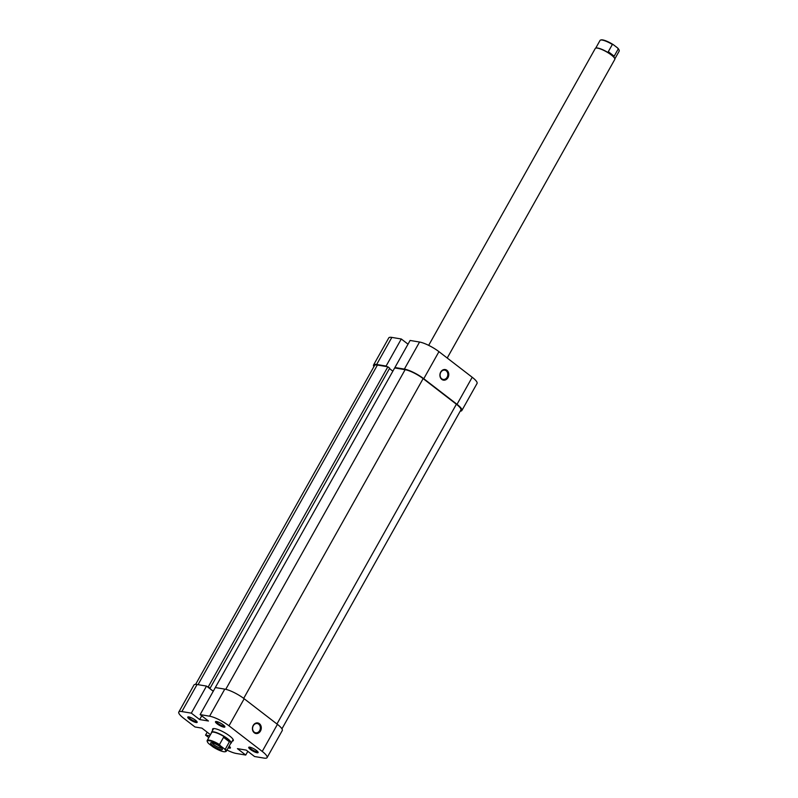 <?xml version="1.0" encoding="UTF-8"?>
<svg xmlns="http://www.w3.org/2000/svg" width="798" height="798" viewBox="0 0 798 798"><rect width="100%" height="100%" fill="white"/><g stroke="black" fill="none" stroke-linecap="round" stroke-linejoin="round"><path stroke-width="1.2" d="M281.943 728.843L460.885 409.973A14.544 3.332 -150.7 0 0 456.386 404.227L423.139 378.611A14.544 3.332 -150.7 0 0 405.125 369.683L394.671 367.938L215.081 687.966M207.271 686.659L208.278 686.829L387.868 366.801L377.414 365.055A14.544 3.332 -150.7 0 0 374.551 365.504L195.62 684.365M387.868 366.801L389.683 368.197L210.093 688.225L209.206 688.076L213.275 691.208M389.474 368.566L392.855 371.17M208.278 686.829L210.093 688.225M446.9 370.292A5.367 4.409 -80.5 0 1 447.967 377.644A5.367 4.409 -80.5 0 1 441.783 379.399A5.367 4.409 -80.5 0 1 440.715 372.048A5.367 4.409 -80.5 0 1 446.9 370.292M441.723 378.771A4.698 3.86 99.5 0 0 443.189 379.419A4.698 3.86 99.5 0 0 447.528 376.357A4.698 3.86 99.5 0 0 446.202 370.791A4.698 3.86 99.5 0 0 444.735 370.152A4.698 3.86 99.5 0 0 440.396 373.205A4.698 3.86 99.5 0 0 441.723 378.771M376.656 364.477L386.102 366.053L401.294 338.99L391.848 337.404L376.656 364.477A15.661 3.591 -150.7 0 0 373.574 364.955A15.661 3.591 -150.7 0 0 373.903 366.671M423.768 378.721L457.015 404.327L472.207 377.264L438.95 351.659L423.768 378.721A15.661 3.591 -150.7 0 0 404.367 369.095L419.558 342.033L410.112 340.457L394.92 367.519L404.367 369.095M373.574 364.955L388.766 337.893A15.661 3.591 29.3 0 1 391.848 337.404M408.027 344.167L401.294 338.99M419.558 342.033A15.661 3.591 29.3 0 1 438.95 351.659M472.207 377.264A15.661 3.591 29.3 0 1 477.044 383.459L461.852 410.521A15.661 3.591 -150.7 0 0 457.015 404.327M460.227 411.14A15.661 3.591 -150.7 0 0 461.852 410.521M395.678 368.107L394.92 367.519M386.102 366.053L386.86 366.631M217.146 723.836A5.367 1.227 29.3 0 1 215.759 721.532A5.367 1.227 29.3 0 1 223.191 724.843A5.367 1.227 29.3 0 1 224.866 726.639A5.367 1.227 29.3 0 1 222.403 726.739A5.367 1.227 29.3 0 1 217.146 723.836M216.368 721.522A4.698 1.077 -150.7 0 0 217.844 723.327A4.698 1.077 -150.7 0 0 224.557 726.11M250.392 749.442A5.367 1.227 29.3 0 1 249.006 747.147A5.367 1.227 29.3 0 1 256.437 750.459A5.367 1.227 29.3 0 1 258.113 752.255A5.367 1.227 29.3 0 1 255.649 752.354A5.367 1.227 29.3 0 1 250.392 749.442M249.624 747.128A4.698 1.077 -150.7 0 0 251.091 748.943A4.698 1.077 -150.7 0 0 257.804 751.726M189.435 719.207A5.367 1.227 29.3 0 1 188.049 716.903A5.367 1.227 29.3 0 1 195.48 720.215A5.367 1.227 29.3 0 1 197.156 722.01A5.367 1.227 29.3 0 1 194.692 722.12A5.367 1.227 29.3 0 1 189.435 719.207M188.657 716.893A4.698 1.077 -150.7 0 0 190.133 718.699A4.698 1.077 -150.7 0 0 196.847 721.492M212.737 730.14A11.86 2.723 29.3 0 1 213.206 728.634A11.86 2.723 29.3 0 1 229.615 735.946A11.86 2.723 29.3 0 1 233.305 739.916A11.86 2.723 29.3 0 1 232.258 741.093M213.714 728.564A11.192 2.564 -150.7 0 0 213.505 728.783L211.58 732.205A11.192 2.564 -150.7 0 0 211.53 732.764M254.293 732.793A5.367 4.409 -80.5 0 1 253.225 725.442A5.367 4.409 -80.5 0 1 259.41 723.676A5.367 4.409 -80.5 0 1 260.477 731.028A5.367 4.409 -80.5 0 1 254.293 732.793M258.712 724.185A4.698 3.86 99.5 0 0 257.245 723.537A4.698 3.86 99.5 0 0 252.906 726.599A4.698 3.86 99.5 0 0 254.233 732.155A4.698 3.86 99.5 0 0 255.699 732.803A4.698 3.86 99.5 0 0 260.038 729.741A4.698 3.86 99.5 0 0 258.712 724.185M178.802 712.045L193.984 684.983A15.661 3.591 29.3 0 1 197.066 684.504L206.512 686.081L191.33 713.143L181.884 711.567A15.661 3.591 -150.7 0 0 178.802 712.045A15.661 3.591 -150.7 0 0 183.64 718.24L194.981 726.968L201.904 728.125L210.443 734.699M224.777 689.123L215.33 687.547L200.138 714.609L209.595 716.195L224.777 689.123A15.661 3.591 29.3 0 1 244.178 698.749L228.986 725.811L262.233 751.427L277.425 724.355L244.178 698.749M247.819 751.337L245.734 755.048L236.288 753.472A15.661 3.591 -150.7 0 1 226.971 750.05M230.652 743.497A11.192 2.564 -150.7 0 0 231.101 743.157L233.016 739.736A11.192 2.564 -150.7 0 0 233.096 739.447M229.156 746.17A5.367 1.227 29.3 0 1 230.403 747.626A5.367 1.227 29.3 0 1 228.218 747.826M207.191 732.205L205.555 735.118L209.804 735.836M205.555 735.118L208.797 737.621M277.425 724.355A15.661 3.591 29.3 0 1 282.263 730.549L267.081 757.611A15.661 3.591 -150.7 0 1 263.998 758.1L254.552 756.524L246.243 750.12L237.425 748.644L245.734 755.048M267.081 757.611A15.661 3.591 -150.7 0 0 262.233 751.427M228.986 725.811A15.661 3.591 -150.7 0 0 209.595 716.195M191.33 713.143L199.64 719.547L208.458 721.013L200.138 714.609M213.246 691.268L206.512 686.081M228.647 747.068A4.698 1.077 -150.7 0 0 230.093 747.098M201.724 715.826L199.64 719.547M447.219 358.023L614.789 59.421A11.192 2.564 -150.7 0 0 614.809 58.733A11.192 2.564 -150.7 0 0 607.867 52.628A11.192 2.564 -150.7 0 0 597.483 48.119A11.192 2.564 -150.7 0 0 595.847 48.099A11.192 2.564 -150.7 0 0 595.278 48.469L428.676 345.354M614.759 58.593A10.963 2.514 -150.7 0 0 614.719 58.454A10.963 2.514 -150.7 0 0 611.318 54.783A10.963 2.514 -150.7 0 0 597.732 48.05A10.963 2.514 -150.7 0 0 596.136 48.02A10.963 2.514 -150.7 0 0 596.006 48.06M595.727 48.129L600.056 40.409A10.963 2.514 29.3 0 1 600.615 40.05A10.963 2.514 29.3 0 1 602.211 40.07A10.963 2.514 29.3 0 1 612.355 44.469L613.453 44.768A10.514 2.414 -150.7 0 0 601.193 39.9L600.615 40.05M224.258 748.753L220.158 745.591A10.514 2.414 -150.7 0 0 207.35 741.721A10.514 2.414 -150.7 0 0 208.827 743.706L212.926 746.858A10.514 2.414 -150.7 0 0 223.649 751.696A10.514 2.414 -150.7 0 0 225.176 751.726A10.514 2.414 -150.7 0 0 224.258 748.753L225.355 749.053A10.963 2.514 29.3 0 1 226.323 751.217A10.963 2.514 29.3 0 1 225.754 751.576L225.176 751.726M231.101 743.157A11.192 2.564 -150.7 0 0 225.275 737.063A11.192 2.564 -150.7 0 0 213.784 731.856A11.192 2.564 -150.7 0 0 211.58 732.205M213.824 732.165A10.963 2.514 -150.7 0 0 211.669 732.504L207.191 740.484A10.963 2.514 29.3 0 1 209.355 740.145A10.963 2.514 29.3 0 1 219.49 744.534L223.54 737.322L227.41 738.898A10.963 2.514 -150.7 0 0 213.824 732.165M212.009 742.739A6.713 1.536 29.3 0 1 218.243 745.442A6.713 1.536 29.3 0 1 222.413 749.103A6.713 1.536 29.3 0 1 221.076 749.721A6.713 1.536 29.3 0 1 213.555 746.18A6.713 1.536 29.3 0 1 211.031 742.719A6.713 1.536 29.3 0 1 212.009 742.739M212.158 742.758A5.596 1.287 -150.7 0 0 215.49 745.831A5.596 1.287 -150.7 0 0 220.856 748.185A5.596 1.287 -150.7 0 0 221.784 748.165M226.323 751.217L230.792 743.237A10.963 2.514 -150.7 0 0 227.41 738.898L229.405 741.831L225.355 749.053M229.405 741.831L223.54 737.322M219.49 744.534L220.158 745.591M207.35 741.721L207.171 741.152A10.963 2.514 29.3 0 1 207.191 740.484M612.355 44.469L608.305 51.68L611.318 54.783L614.171 56.199L618.221 48.977A10.963 2.514 29.3 0 1 619.198 50.474L619.019 49.905A10.514 2.414 -150.7 0 0 617.552 47.92L613.453 44.768M614.171 56.199L608.305 51.68M617.552 47.92L618.221 48.977M619.198 50.474A10.963 2.514 29.3 0 1 619.178 51.142L614.849 58.862M405.125 369.683L225.754 689.322M456.386 404.227L276.946 723.986M377.414 365.055L198.054 684.664M423.139 378.611L243.689 698.38M197.066 684.504L181.884 711.567"/></g></svg>
